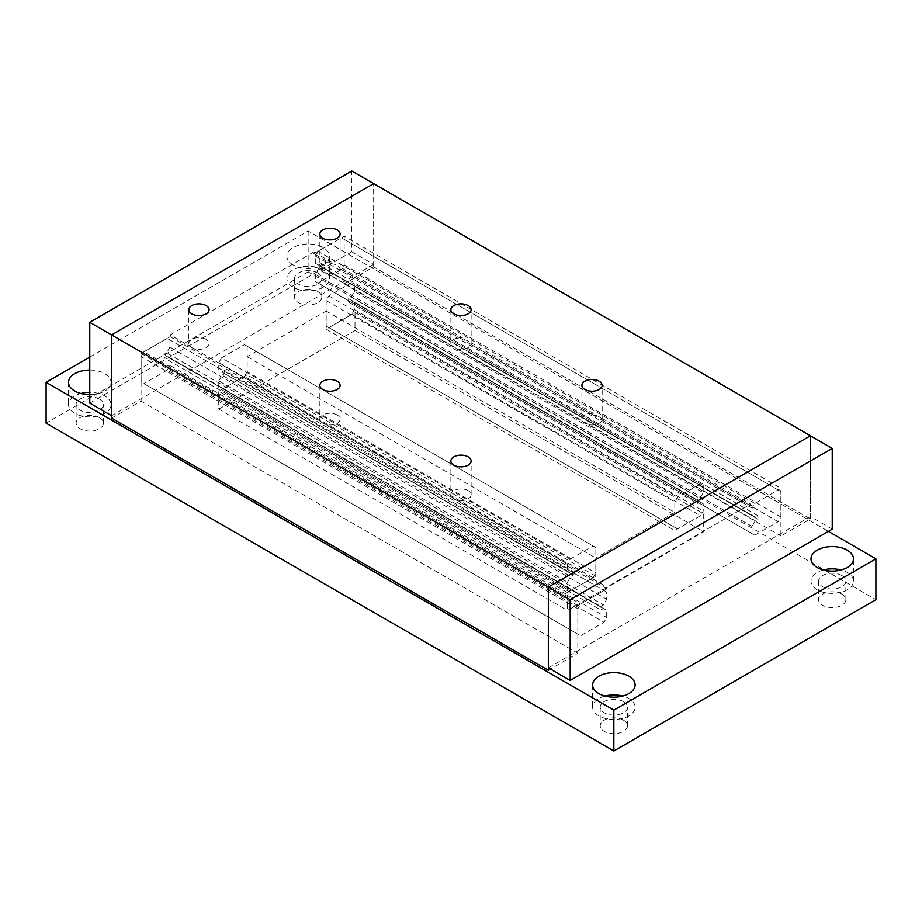 <?xml version="1.0" encoding="UTF-8"?>
<svg xmlns="http://www.w3.org/2000/svg" width="922" height="922" viewBox="0 0 922 922"><rect width="100%" height="100%" fill="white"/><g stroke="black" fill="none" stroke-linecap="round" stroke-linejoin="round"><path stroke-width="0.69" stroke-dasharray="4.61 3.46" d="M317.79 272.97A13.646 7.883 0 0 0 302.923 271.264A13.646 7.883 0 0 0 294.487 278.548A13.646 7.883 0 0 0 298.486 284.114A13.646 7.883 0 0 0 313.365 285.832A13.646 7.883 0 0 0 321.79 278.548A13.646 7.883 0 0 0 317.79 272.97M317.79 291.536A13.646 7.883 0 0 0 302.923 289.819A13.646 7.883 0 0 0 294.487 297.103A13.646 7.883 0 0 0 298.486 302.681A13.646 7.883 0 0 0 313.365 304.387A13.646 7.883 0 0 0 321.79 297.103A13.646 7.883 0 0 0 317.79 291.536M293.115 264.925A21.252 12.263 180 0 1 286.892 256.258A21.252 12.263 180 0 1 300.007 244.918A21.252 12.263 180 0 1 323.161 247.58A21.252 12.263 180 0 1 329.385 256.258A21.252 12.263 180 0 1 316.269 267.587A21.252 12.263 180 0 1 293.115 264.925M323.161 269.869A21.252 12.263 0 0 0 300.007 267.219A21.252 12.263 0 0 0 286.892 278.548A21.252 12.263 0 0 0 293.115 287.226A21.252 12.263 0 0 0 316.269 289.877A21.252 12.263 0 0 0 329.385 278.548A21.252 12.263 0 0 0 323.161 269.869M623.514 701.63A13.646 7.883 0 0 0 608.635 699.913A13.646 7.883 0 0 0 600.21 707.197A13.646 7.883 0 0 0 604.21 712.775A13.646 7.883 0 0 0 619.077 714.481A13.646 7.883 0 0 0 627.513 707.197A13.646 7.883 0 0 0 623.514 701.63M623.514 720.186A13.646 7.883 0 0 0 608.635 718.48A13.646 7.883 0 0 0 600.21 725.752A13.646 7.883 0 0 0 604.21 731.33A13.646 7.883 0 0 0 619.077 733.036A13.646 7.883 0 0 0 627.513 725.752A13.646 7.883 0 0 0 623.514 720.186M604.982 696.052A21.252 12.263 0 0 0 592.616 707.197A21.252 12.263 0 0 0 598.839 715.875A21.252 12.263 0 0 0 621.993 718.526A21.252 12.263 0 0 0 635.108 707.197A21.252 12.263 0 0 0 628.885 698.519A21.252 12.263 0 0 0 622.73 696.052M99.426 399.053A13.646 7.883 0 0 0 84.547 397.336A13.646 7.883 0 0 0 76.123 404.62A13.646 7.883 0 0 0 80.122 410.198A13.646 7.883 0 0 0 95.001 411.904A13.646 7.883 0 0 0 103.425 404.62A13.646 7.883 0 0 0 99.426 399.053M99.426 417.608A13.646 7.883 0 0 0 84.547 415.903A13.646 7.883 0 0 0 76.123 423.175A13.646 7.883 0 0 0 80.122 428.753A13.646 7.883 0 0 0 95.001 430.459A13.646 7.883 0 0 0 103.425 423.175A13.646 7.883 0 0 0 99.426 417.608M89.768 370.068A21.252 12.263 180 0 1 104.797 373.652A21.252 12.263 180 0 1 111.02 382.33A21.252 12.263 180 0 1 89.768 394.593M80.894 393.475A21.252 12.263 0 0 0 68.528 404.62A21.252 12.263 0 0 0 74.751 413.298A21.252 12.263 0 0 0 97.905 415.949A21.252 12.263 0 0 0 111.02 404.62A21.252 12.263 0 0 0 104.797 395.941A21.252 12.263 0 0 0 89.768 392.357M841.878 575.547A13.646 7.883 0 0 0 826.999 573.841A13.646 7.883 0 0 0 818.575 581.125A13.646 7.883 0 0 0 822.574 586.692A13.646 7.883 0 0 0 837.453 588.409A13.646 7.883 0 0 0 845.877 581.125A13.646 7.883 0 0 0 841.878 575.547M841.878 594.114A13.646 7.883 0 0 0 826.999 592.397A13.646 7.883 0 0 0 818.575 599.68A13.646 7.883 0 0 0 822.574 605.258A13.646 7.883 0 0 0 837.453 606.964A13.646 7.883 0 0 0 845.877 599.68A13.646 7.883 0 0 0 841.878 594.114M823.346 569.98A21.252 12.263 0 0 0 810.98 581.125A21.252 12.263 0 0 0 817.203 589.803A21.252 12.263 0 0 0 840.357 592.454A21.252 12.263 0 0 0 853.472 581.125A21.252 12.263 0 0 0 847.249 572.447A21.252 12.263 0 0 0 841.106 569.98M567.433 592.546L595.819 576.158L595.819 558.006L674.869 512.367L674.869 530.519L703.693 513.877L703.693 531.775L567.433 610.445L567.433 592.546L218.745 391.228L218.745 409.138L567.433 610.445M218.745 409.138L355.005 330.468L355.005 312.558L326.181 329.2L326.181 311.048L247.131 356.687L247.131 374.839L595.819 576.158M247.131 374.839L218.745 391.228M247.131 356.687L595.819 558.006M355.005 312.558L703.693 513.877M326.181 329.2L674.869 530.519M326.181 311.048L674.869 512.367M355.005 330.468L703.693 531.775M89.768 357.114L308.144 231.042L828.382 531.395M308.144 231.042L308.144 271.886L875.9 599.68M308.144 271.886L46.1 423.175M340.022 267.092L340.022 268.832A10.13 5.843 0 0 0 337.141 265.455A10.13 5.843 0 0 0 331.286 263.784L331.286 262.055A10.13 5.843 0 0 0 319.853 267.853A10.13 5.843 0 0 0 322.815 271.99A10.13 5.843 0 0 0 333.856 273.258A10.13 5.843 0 0 0 340.103 267.853A10.13 5.843 0 0 0 340.022 267.092L462.314 337.706A10.13 5.843 0 0 0 450.87 343.503A10.13 5.843 0 0 0 453.843 347.629A10.13 5.843 0 0 0 464.872 348.896A10.13 5.843 0 0 0 471.13 343.503A10.13 5.843 0 0 0 471.05 342.742L471.05 344.471A10.13 5.843 0 0 0 468.157 341.094A10.13 5.843 0 0 0 462.314 339.434L462.314 337.706M468.157 490.654A10.13 5.843 0 0 0 457.128 489.386A10.13 5.843 0 0 0 450.87 494.791A10.13 5.843 0 0 0 452.437 497.915A10.13 5.843 0 0 0 453.843 498.917A10.13 5.843 0 0 0 455.583 499.724A10.13 5.843 0 0 0 465.887 499.908A10.13 5.843 0 0 0 471.13 494.791A10.13 5.843 0 0 0 468.157 490.654M206.125 339.365A10.13 5.843 0 0 0 195.084 338.097A10.13 5.843 0 0 0 188.826 343.503A10.13 5.843 0 0 0 190.393 346.626A10.13 5.843 0 0 0 191.799 347.629A10.13 5.843 0 0 0 193.539 348.435A10.13 5.843 0 0 0 203.843 348.62A10.13 5.843 0 0 0 209.087 343.503A10.13 5.843 0 0 0 206.125 339.365M337.141 415.004A10.13 5.843 0 0 0 326.1 413.736A10.13 5.843 0 0 0 319.853 419.141A10.13 5.843 0 0 0 321.421 422.264A10.13 5.843 0 0 0 322.815 423.279A10.13 5.843 0 0 0 324.567 424.085A10.13 5.843 0 0 0 334.87 424.27A10.13 5.843 0 0 0 340.103 419.141A10.13 5.843 0 0 0 337.141 415.004M599.185 416.744A10.13 5.843 0 0 0 593.33 415.073L593.33 413.344A10.13 5.843 0 0 0 581.897 419.141A10.13 5.843 0 0 0 584.859 423.279A10.13 5.843 0 0 0 595.9 424.546A10.13 5.843 0 0 0 602.147 419.141A10.13 5.843 0 0 0 602.066 418.381L602.066 420.121A10.13 5.843 0 0 0 599.185 416.744M111.608 418.139L141.066 401.128L141.066 353.437L170.132 336.657L170.132 334.928L606.872 587.072L606.872 588.812L577.806 605.593L577.806 653.272L550.446 669.072M471.05 344.471L593.33 415.073M340.022 268.832L462.314 339.434M170.132 334.928L313.814 251.971L313.814 253.7L331.286 263.784M313.814 253.7L344.171 236.182L780.911 488.326L750.554 505.855L750.554 504.115L606.872 587.072M602.066 420.121L750.554 505.855M471.05 342.742L593.33 413.344M602.066 418.381L750.554 504.115M313.814 251.971L331.286 262.055M344.171 236.182L344.171 283.872L373.652 266.85L810.392 518.994L780.911 536.016L780.911 488.326M344.171 283.872L780.911 536.016M170.132 336.657L606.872 588.812M141.066 353.437L577.806 605.593M141.066 401.128L577.806 653.272M832.232 529.182L810.392 516.574L810.392 435.783L810.392 518.994M373.652 266.85L373.652 183.639L373.652 264.43L351.812 251.821L351.812 171.031M778.133 489.962L780.865 491.541L780.865 517L778.133 521.737L754.772 535.221L752.041 533.642L752.041 526.462L755.325 520.769L757.942 519.259L757.942 515.744L755.325 517.265L752.041 515.363L752.041 508.183L754.772 503.447L778.133 489.962L341.394 237.807L318.032 251.303L754.772 503.447M318.032 251.303L315.301 256.028L315.301 263.219L318.586 265.11L321.202 263.6L321.202 267.115L318.586 268.625L315.301 274.307L315.301 281.498L318.032 283.077L341.394 269.581L344.125 264.856L344.125 239.386L780.865 491.541M344.125 239.386L341.394 237.807M344.125 264.856L780.865 517M341.394 269.581L778.133 521.737M318.032 283.077L754.772 535.221M315.301 281.498L752.041 533.642M315.301 274.307L752.041 526.462M318.586 268.625L755.325 520.769M321.202 267.115L757.942 519.259M321.202 263.6L757.942 515.744M318.586 265.11L755.325 517.265M315.301 263.219L752.041 515.363M315.301 256.028L752.041 508.183M603.968 590.518L606.699 592.085L606.699 599.277L603.414 604.959L600.798 606.48L600.798 609.984L603.414 608.474L606.699 610.376L606.699 617.556L603.968 622.281L580.606 635.777L577.875 634.198L577.875 608.727L580.606 604.002L603.968 590.518L167.228 338.362L606.699 592.085M169.959 339.941L169.959 347.133L606.699 599.277M169.959 347.133L166.675 352.815L603.414 604.959M166.675 352.815L164.058 354.325L600.798 606.48M164.058 354.325L164.058 357.84L600.798 609.984M164.058 357.84L166.675 356.33L603.414 608.474M166.675 356.33L606.699 610.376M169.959 358.22L169.959 365.412L606.699 617.556M169.959 365.412L167.228 370.137L603.968 622.281M167.228 370.137L143.867 383.633L580.606 635.777M143.867 383.633L577.875 634.198M141.135 382.054L141.135 356.584L577.875 608.727M141.135 356.584L143.867 351.858L580.606 604.002M143.867 351.858L167.228 338.362M703.209 485.537L703.209 492.717L699.925 498.41L697.309 499.92L697.309 503.435L699.925 501.925L703.209 503.815L703.209 511.007L700.478 515.732L677.555 528.963L674.823 527.396L674.823 501.925L677.555 497.2L700.478 483.958L703.209 485.537L351.789 282.639L700.478 483.958M351.789 282.639L328.866 295.881L326.134 300.607L326.134 326.077L328.866 327.656L351.789 314.414L354.521 309.688L354.521 302.497L351.236 300.607L348.62 302.116L348.62 298.601L351.236 297.091L354.521 291.41L703.209 492.717M354.521 291.41L354.521 284.218M351.236 297.091L699.925 498.41M348.62 298.601L697.309 499.92M348.62 302.116L697.309 503.435M351.236 300.607L699.925 501.925M354.521 302.497L703.209 503.815M354.521 309.688L703.209 511.007M351.789 314.414L700.478 515.732M328.866 327.656L677.555 528.963M326.134 326.077L674.823 527.396M326.134 300.607L674.823 501.925M328.866 295.881L677.555 497.2M570.211 559.17L593.134 545.939L595.866 547.507L595.866 572.977L593.134 577.702L570.211 590.944L567.479 589.365L567.479 582.185L570.764 576.492L573.38 574.982L573.38 571.709L570.534 573.357L567.479 571.087L567.479 563.895L570.211 559.17L221.522 357.863L244.445 344.621L593.134 545.939M244.445 344.621L595.866 547.507M247.177 346.199L247.177 371.658L595.866 572.977M247.177 371.658L244.445 376.395L593.134 577.702M244.445 376.395L221.522 389.626L570.211 590.944M221.522 389.626L567.479 589.365M218.791 388.047L218.791 380.867L567.479 582.185M218.791 380.867L222.075 375.185L570.764 576.492M222.075 375.185L224.691 373.664L573.38 574.982M224.691 373.664L224.691 370.402L573.38 571.709M224.691 370.402L221.845 372.039L570.534 573.357M221.845 372.039L567.479 571.087M218.791 369.768L218.791 362.588L567.479 563.895M218.791 362.588L221.522 357.863M89.768 403.11L351.812 251.821M373.652 264.43L111.608 415.718M548.348 667.862L810.392 516.574M294.487 278.548L294.487 297.103M286.892 256.258L286.892 278.548M600.21 707.197L600.21 725.752M592.616 684.908L592.616 707.197M76.123 404.62L76.123 423.175M68.528 382.33L68.528 404.62M818.575 581.125L818.575 599.68M810.98 558.836L810.98 581.125M853.472 581.125L853.472 558.836M845.877 599.68L845.877 581.125M111.02 404.62L111.02 382.33M103.425 423.175L103.425 404.62M635.108 707.197L635.108 684.908M627.513 725.752L627.513 707.197M329.385 278.548L329.385 256.258M321.79 297.103L321.79 278.548M319.853 234.061L319.853 267.853M450.87 461L450.87 494.791M188.826 309.711L188.826 343.503M450.87 309.711L450.87 343.503M319.853 385.35L319.853 419.141M581.897 385.35L581.897 419.141M602.147 419.141L602.147 385.35M340.103 419.141L340.103 385.35M471.13 343.503L471.13 309.711M209.087 343.503L209.087 309.711M471.13 494.791L471.13 461M340.103 267.853L340.103 234.061"/><path stroke-width="1.38" d="M598.839 693.586A21.252 12.263 180 0 1 592.616 684.908A21.252 12.263 180 0 1 605.731 673.579A21.252 12.263 180 0 1 628.885 676.229A21.252 12.263 180 0 1 635.108 684.908A21.252 12.263 180 0 1 621.993 696.237A21.252 12.263 180 0 1 598.839 693.586M622.73 696.052A21.252 12.263 0 0 0 604.982 696.052M89.768 394.593A21.252 12.263 180 0 1 74.751 391.009A21.252 12.263 180 0 1 68.528 382.33A21.252 12.263 180 0 1 89.768 370.068M89.768 392.357A21.252 12.263 0 0 0 80.894 393.475M817.203 567.503A21.252 12.263 180 0 1 810.98 558.836A21.252 12.263 180 0 1 824.095 547.495A21.252 12.263 180 0 1 847.249 550.157A21.252 12.263 180 0 1 853.472 558.836A21.252 12.263 180 0 1 840.357 570.165A21.252 12.263 180 0 1 817.203 567.503M841.106 569.98A21.252 12.263 0 0 0 823.346 569.98M613.856 710.124L875.9 558.836L875.9 599.68L613.856 750.969L613.856 710.124L46.1 382.33L89.768 357.114M828.382 531.395L875.9 558.836M46.1 382.33L46.1 423.175L613.856 750.969M322.815 238.199A10.13 5.843 180 0 1 319.853 234.061A10.13 5.843 180 0 1 326.1 228.668A10.13 5.843 180 0 1 337.141 229.935A10.13 5.843 180 0 1 340.103 234.061A10.13 5.843 180 0 1 333.856 239.466A10.13 5.843 180 0 1 322.815 238.199M453.843 465.137A10.13 5.843 180 0 1 450.87 461A10.13 5.843 180 0 1 457.128 455.595A10.13 5.843 180 0 1 468.157 456.863A10.13 5.843 180 0 1 471.13 461A10.13 5.843 180 0 1 464.872 466.405A10.13 5.843 180 0 1 453.843 465.137M191.799 313.849A10.13 5.843 180 0 1 188.826 309.711A10.13 5.843 180 0 1 195.084 304.306A10.13 5.843 180 0 1 206.125 305.574A10.13 5.843 180 0 1 209.087 309.711A10.13 5.843 180 0 1 202.828 315.117A10.13 5.843 180 0 1 191.799 313.849M453.843 313.849A10.13 5.843 180 0 1 450.87 309.711A10.13 5.843 180 0 1 457.128 304.306A10.13 5.843 180 0 1 468.157 305.574A10.13 5.843 180 0 1 471.13 309.711A10.13 5.843 180 0 1 464.872 315.117A10.13 5.843 180 0 1 453.843 313.849M322.815 389.487A10.13 5.843 180 0 1 319.853 385.35A10.13 5.843 180 0 1 326.1 379.956A10.13 5.843 180 0 1 337.141 381.224A10.13 5.843 180 0 1 340.103 385.35A10.13 5.843 180 0 1 333.856 390.755A10.13 5.843 180 0 1 322.815 389.487M584.859 389.487A10.13 5.843 180 0 1 581.897 385.35A10.13 5.843 180 0 1 588.144 379.956A10.13 5.843 180 0 1 599.185 381.224A10.13 5.843 180 0 1 602.147 385.35A10.13 5.843 180 0 1 595.9 390.755A10.13 5.843 180 0 1 584.859 389.487M550.446 669.072L548.348 670.282L548.348 587.072L810.392 435.783L548.348 587.072L548.348 667.862L570.188 680.471L570.188 599.68L111.608 334.928L111.608 418.139L548.348 670.282M89.768 322.32L89.768 403.11L111.608 415.718L111.608 334.928L89.768 322.32L351.812 171.031L373.652 183.639L111.608 334.928L373.652 183.639L832.232 448.392L832.232 529.182L570.188 680.471M570.188 599.68L832.232 448.392"/></g></svg>
